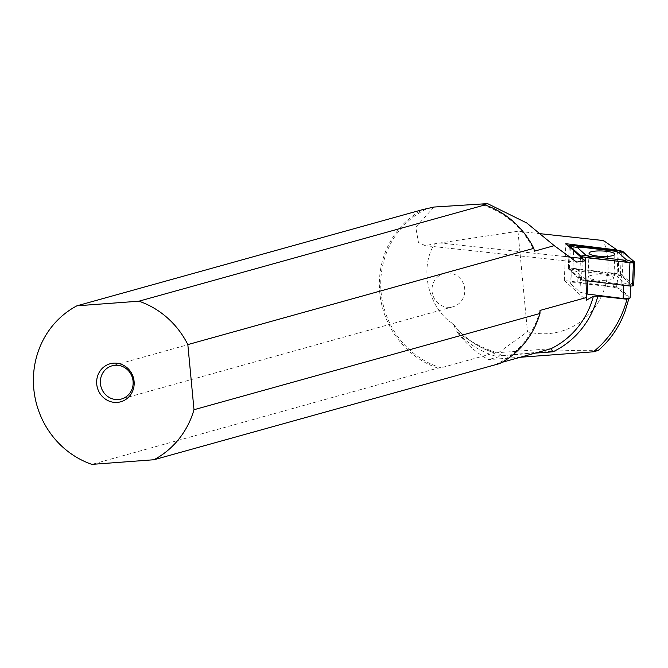 <?xml version="1.0" encoding="UTF-8"?>
<svg xmlns="http://www.w3.org/2000/svg" width="668" height="668" viewBox="0 0 668 668"><rect width="100%" height="100%" fill="white"/><g stroke="black" fill="none" stroke-linecap="round" stroke-linejoin="round"><path stroke-width="0.5" stroke-dasharray="3.34 2.5" d="M520.255 357.263L488.4 359.643A102.521 97.11 74.5 0 1 457.421 332.631L456.361 331.228C469.412 341.348 483.281 348.613 497.977 353.021L527.478 331.762A69.856 66.174 74.5 0 0 602.812 293.16A69.856 66.174 74.5 0 0 603.471 240.555M598.186 350.466C571.591 349.715 539.56 351.51 502.085 355.827L488.4 359.643M502.085 355.827L497.977 353.021M540.579 233.725L517.976 231.27L434.576 243.803C417.876 270.465 430.484 310.01 452.645 323.496L453.622 324.506L456.361 331.228M535.093 353.138L495.347 356.102L494.537 352.921L440.997 367.826L437.866 368.126L91.892 464.377M453.622 324.506C464.677 338.317 478.38 347.794 494.721 352.929L494.537 352.921A85.17 80.669 74.5 0 1 452.645 323.496M628.154 298.538L628.98 298.404M587.715 280.927L580.509 278.731L579.958 292.125L570.839 283.875A5.177 1.085 -177.7 0 1 570.689 283.608A5.177 1.085 -177.7 0 1 577.736 282.873L613.692 287.223L618.067 288.442L616.288 286.898C619.036 274.982 619.294 262.683 617.057 249.991M613.692 287.223L614.234 273.83L621.457 275.842L630.575 284.092L630.033 297.494L620.906 289.244L618.067 288.442L629.064 298.028M517.976 231.27L527.478 331.762M616.288 286.898L564.326 280.502L565.821 243.686M579.958 292.125L586.479 293.945M564.326 280.502L586.22 300.283M502.01 362.34L497.435 363.609L499.898 363.492M440.997 367.826A85.17 80.669 74.5 0 1 387.148 251.135A85.17 80.669 74.5 0 1 426.009 209.259M433.958 207.047L415.738 227.204L418.46 242.426L425.19 245.64L434.576 243.803M437.866 368.126A86.247 81.688 74.5 0 1 385.87 250.784A86.247 81.688 74.5 0 1 422.877 209.56M540.028 310.436A85.17 80.669 74.5 0 1 536.295 321.734A85.17 80.669 74.5 0 1 497.435 363.609M482.446 205.051A85.17 80.669 74.5 0 1 534.425 251.168M439.152 275.684A17.251 16.341 -105.5 0 0 433.574 297.06A17.251 16.341 -105.5 0 0 453.029 306.762A17.251 16.341 -105.5 0 0 457.647 304.6A17.251 16.341 -105.5 0 0 463.225 283.224A17.251 16.341 -105.5 0 0 443.777 273.521A17.251 16.341 -105.5 0 0 439.152 275.684M630.575 284.092A5.177 1.085 -177.7 0 1 630.726 284.368A5.177 1.085 -177.7 0 1 623.678 285.102L623.67 285.278M587.723 280.752L623.678 285.102M580.509 278.731L571.382 270.482A5.177 1.085 -177.7 0 1 571.232 270.206A5.177 1.085 -177.7 0 1 578.279 269.48L577.736 282.873M614.234 273.83L578.279 269.48M620.906 289.244L621.457 275.842M573.895 245.365L572.969 268.319L617.123 273.663L613.074 274.991L616.998 276.084L622.359 275.124A8.667 1.82 2.3 0 0 620.472 274.289A8.667 1.82 2.3 0 0 617.123 273.663L618.05 250.7M579.949 270.983L572.969 268.319A3.423 0.718 2.3 0 0 569.47 268.311A3.423 0.718 2.3 0 0 568.301 268.803A3.423 0.718 2.3 0 0 568.401 268.979L579.607 279.115A8.667 1.82 2.3 0 0 581.494 279.95A8.667 1.82 2.3 0 0 584.851 280.577L588.867 280.176L584.934 279.082L576.526 271.484L577.336 270.974L613.074 274.991M585.961 280.719L584.851 280.577L585.418 266.632M634.5 262.299L633.573 285.261L622.359 275.124L623.294 252.17M569.303 246.826L568.401 268.979L576.526 271.484M633.573 285.261L625.407 283.691L616.998 276.084M580.509 256.963L579.607 279.115L584.934 279.082M629.005 285.921L621.983 284.184L588.867 280.176M625.407 283.691L621.983 284.184M588.925 276.126A12.934 2.722 -177.7 0 1 603.413 275.007A12.934 2.722 -177.7 0 1 613.892 278.105A12.934 2.722 -177.7 0 1 613.007 279.04A12.934 2.722 -177.7 0 1 598.52 280.159A12.934 2.722 -177.7 0 1 588.04 277.061A12.934 2.722 -177.7 0 1 588.925 276.126M495.347 356.102A88.619 83.934 74.5 0 1 457.421 332.631M564.31 256.487L440.546 243.035M550.983 348.713L494.537 352.921M570.839 283.875L571.382 270.482M569.47 268.311L570.405 245.356M620.472 274.289L621.407 251.327M581.494 279.95L582.362 258.633M577.72 277.412L583.523 277.804M551.05 348.704L494.604 352.913M576.643 262.09L425.19 245.64M453.029 306.762L121.367 399.03M443.777 273.521L112.124 365.797M630.726 284.368L630.659 286.029M571.232 270.206L570.689 283.608M568.301 268.803L569.203 246.734M589.009 253.172L588.04 277.061M614.861 254.224L613.892 278.105"/><path stroke-width="1" d="M629.064 298.028L624.914 311.847L621.833 319.162C615.829 331.779 607.947 342.208 598.186 350.466L593.326 351.811L520.255 357.263M76.903 305.819L138.936 301.193A86.247 81.688 74.5 0 1 187.833 344.588L193.996 409.718A86.247 81.688 74.5 0 1 190.931 418.535A86.247 81.688 74.5 0 1 153.924 459.751L91.892 464.377A86.247 81.688 74.5 0 1 39.896 347.034A86.247 81.688 74.5 0 1 76.903 305.819L422.877 209.56L433.958 207.047L487.582 203.623L526.768 222.995L554.248 245.657L576.643 262.09L585.193 260.837L586.613 297.477L586.22 300.283L593.368 296.333L597.852 296.049L626.943 299.214A102.521 97.11 74.5 0 1 622.534 312.515A102.521 97.11 74.5 0 1 593.326 351.811M626.943 299.214L628.154 298.538A5.177 1.085 -177.7 0 1 623.135 298.496L586.479 293.945M617.165 250.592L617.057 249.991L603.471 240.555L540.579 233.725M585.193 260.837L565.821 243.686L617.057 249.991M597.852 296.049A88.619 83.934 74.5 0 1 593.927 307.973A88.619 83.934 74.5 0 1 552.954 351.802L550.983 348.713L502.01 362.34M551.05 348.704L550.983 348.713A85.17 80.669 74.5 0 0 589.844 306.837A85.17 80.669 74.5 0 0 593.368 296.333M153.924 459.751L499.898 363.492A86.247 81.688 74.5 0 0 536.905 322.277A86.247 81.688 74.5 0 0 539.969 313.467L540.028 310.436L586.613 297.477M193.996 409.718L539.969 313.467M138.936 301.193L484.91 204.934L482.446 205.051L487.582 203.623M484.91 204.934A86.247 81.688 74.5 0 1 533.815 248.329L534.425 251.168L554.248 245.657M187.833 344.588L533.815 248.329M125.993 399.33A19.739 18.696 74.5 0 1 99.908 393.41A19.739 18.696 74.5 0 1 104.826 366.239A19.739 18.696 74.5 0 1 130.92 372.159A19.739 18.696 74.5 0 1 125.993 399.33M125.993 396.875A17.251 16.341 74.5 0 1 121.367 399.03A17.251 16.341 74.5 0 1 101.92 389.327A17.251 16.341 74.5 0 1 107.498 367.951A17.251 16.341 74.5 0 1 112.124 365.797A17.251 16.341 74.5 0 1 131.571 375.491A17.251 16.341 74.5 0 1 125.993 396.875M630.033 297.494A5.177 1.085 -177.7 0 1 630.183 297.761A5.177 1.085 -177.7 0 1 628.154 298.538M587.715 280.927L587.18 294.145M610.627 249.807L573.895 245.365L580.926 247.102L608.465 250.433L614.042 251.101L618.05 250.7L610.627 249.807L608.465 250.433M573.895 245.365L570.405 245.356L569.336 246.024L577.494 247.594L585.903 255.193L589.836 256.295L625.574 260.303L626.375 259.802L617.967 252.203L614.042 251.101M580.926 247.102L577.494 247.594M569.236 245.841L580.542 256.161L585.778 257.623L589.836 256.295M585.418 266.632L585.778 257.623L633.431 262.975L634.5 262.299L623.294 252.17L618.05 250.7M585.961 280.719L629.005 285.921L629.932 262.967L622.952 260.303M580.509 256.963L580.542 256.161L585.903 255.193M623.294 252.17L617.967 252.203M629.005 285.921A3.423 0.718 2.3 0 0 632.504 285.929A3.423 0.718 2.3 0 0 633.665 285.436L634.6 262.482L626.375 259.802M613.975 255.159A12.934 2.722 2.3 0 0 614.861 254.224A12.934 2.722 2.3 0 0 604.381 251.118A12.934 2.722 2.3 0 0 589.894 252.245A12.934 2.722 2.3 0 0 589.009 253.172A12.934 2.722 2.3 0 0 599.488 256.278A12.934 2.722 2.3 0 0 613.975 255.159M629.949 262.666A3.423 0.718 2.3 0 0 633.448 262.674A3.423 0.718 -177.7 0 0 634.516 262.006L623.302 251.869A8.626 1.812 -177.7 0 0 621.415 251.034A8.626 1.812 2.3 0 0 618.067 250.408L573.912 245.064A3.423 0.718 2.3 0 0 570.414 245.056A3.423 0.718 -177.7 0 0 569.345 245.732L580.55 255.861A8.626 1.812 -177.7 0 0 582.438 256.704A8.626 1.812 2.3 0 0 585.794 257.33L629.949 262.666M552.954 351.802L535.093 353.138M582.129 258.424L564.31 256.487M623.67 285.278L623.135 298.496M569.303 246.826L569.336 246.024M582.362 258.633L582.429 256.996M632.504 285.929L633.431 262.975M630.659 286.029L630.183 297.761M569.203 246.734L569.236 245.849"/></g></svg>
